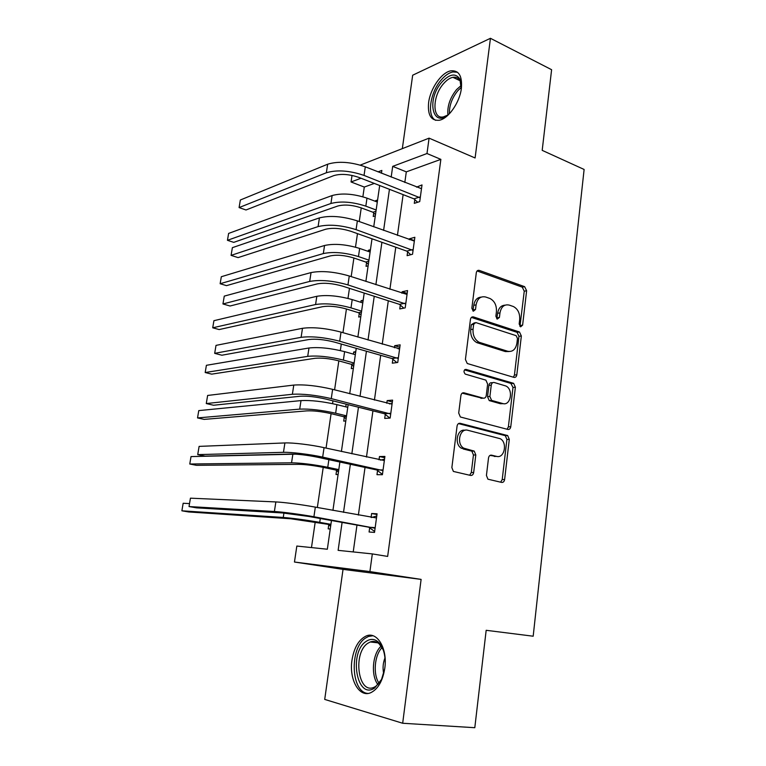 <?xml version="1.0" encoding="UTF-8"?>
<svg xmlns="http://www.w3.org/2000/svg" width="766" height="766" viewBox="0 0 766 766"><rect width="100%" height="100%" fill="white"/><g stroke="black" fill="none" stroke-linecap="round" stroke-linejoin="round"><path stroke-width="1.15" d="M520.621 326.843L522.613 325.138L526.625 290.735L524.624 286.666L479.305 270.408C477.716 270.034 476.711 270.829 476.299 272.792L471.846 308.248L473.388 311.207L475.514 309.464L476.088 304.868C477.41 298.548 480.617 295.935 485.701 297.017L490.02 298.52C494.616 301.038 496.751 305.433 496.425 311.695L495.88 316.243L497.23 319.096L499.432 317.421L499.978 312.882C501.242 306.659 504.344 304.064 509.275 305.107L513.44 306.553C517.912 309.004 519.99 313.323 519.693 319.508L519.166 323.989L520.621 326.843M519.951 326.421L524.25 291.185L522.249 287.135L477.094 270.963M472.842 310.9L473.761 305.299L476.088 304.868M496.761 318.79L497.622 313.294L499.978 312.882M351.967 660.254C354.055 647.624 358.794 639.543 366.167 636C377.083 630.983 387.74 648.582 384.791 668.268C382.722 680.955 378.05 689.103 370.754 692.703C359.197 698.008 348.913 679.365 351.967 660.254M428.625 102.558C430.31 88.54 441.589 72.272 450.944 70.817C458.891 70.166 462.367 76.016 461.381 88.358C459.753 102.558 448.321 118.807 439.224 120.262C431.028 120.923 427.495 115.024 428.625 102.558M402.677 723.257L421.108 579.393L343.034 569.377L324.717 699.415L402.677 723.257L474.805 727.7L486.171 630.303L533.184 636.211L584.113 169.458L542.194 150.356L551.606 69.706L490.441 38.3L412.673 75.221L402.322 148.633M486.429 475.437L487.932 479.2L501.653 482.417C503.233 482.551 504.21 481.603 504.612 479.564L509.294 439.387L507.686 435.567L460.194 423.311C458.537 423.11 457.494 424.038 457.063 426.116L451.863 467.595L453.386 471.435L470.573 475.437C472.21 475.59 473.244 474.623 473.666 472.545L475.801 454.956L474.231 451.117L463.756 448.167C456.057 444.041 459.82 427.715 467.825 430.281L500.246 438.717C507.753 442.48 504.449 458.738 496.617 456.392L491.523 455.167C489.924 454.994 488.919 455.933 488.517 457.982L486.429 475.437M360.279 165.102L429.084 138.148L475.102 157.978L490.441 38.3M429.084 138.148L426.988 153.526L392.699 166.366L391.177 177.08M342.096 522.412L338.122 550.352L372.324 553.914L387.653 556.422L440.862 159.366L426.988 153.526M372.324 553.914L369.901 571.589L294.46 562.024L296.835 546.053L327.341 549.232L331.467 520.507M421.108 579.393L369.901 571.589M513.948 377.379C515.48 377.619 516.437 376.767 516.82 374.804L521.349 335.987L519.472 331.994L473.493 316.923C471.875 316.607 470.86 317.44 470.448 319.432L465.422 359.465L467.25 363.505L513.948 377.379M515.374 387.242L510.769 426.729C510.376 428.73 509.409 429.63 507.848 429.439L460.376 416.991L458.7 413.046L460.902 395.543C461.324 393.494 462.358 392.585 464.005 392.824L483.26 398.157C484.859 398.387 485.864 397.487 486.266 395.476L487.645 384.111L485.883 380.137L465.201 374.086C463.344 371.654 463.641 370.093 466.111 369.413L513.632 383.335L515.374 387.242L512.99 387.452L508.385 426.844L510.769 426.729M338.093 474.518L336.015 474.508L336.58 470.63M355.769 351.68L353.691 351.996L355.644 352.551M353.365 368.35L351.288 368.628L351.833 364.884M353.385 354.122L353.691 351.996M370.438 249.706L368.36 250.281L370.265 250.942M368.12 265.812L366.043 266.357L366.56 262.738M368.197 251.392L368.36 250.281M374.325 183.428L364.29 187.057L362.873 196.776M361.246 207.892L359.235 221.566M357.473 233.63L355.491 247.159M353.902 258.008L351.173 276.603M349.459 288.332L347.975 298.414M346.433 308.995L342.957 332.683M341.291 344.058L340.334 350.569M338.831 360.872L334.589 389.837M332.971 400.848L332.559 403.644M331.094 413.659L326.048 448.1M323.223 467.375L317.344 507.494M315.209 522.067L311.475 547.585M377.59 200.003L375.512 200.711L377.389 201.42M375.311 215.84L373.233 216.51L373.741 212.958M375.417 201.334L375.512 200.711M363.17 300.253L361.083 300.703L363.017 301.316M360.805 316.636L358.727 317.047L359.264 313.371M360.853 302.311L361.083 300.703M346.27 404.18L348.137 404.678M345.792 420.965L343.723 421.108L344.269 417.298M345.772 406.842L346.165 404.189M330.251 529.019L328.174 528.856L328.748 524.911M364.29 187.057L351.048 181.963L352.025 175.424M343.034 569.377L294.46 562.024M381.449 173.221L381.851 170.435L378.031 171.862M360.997 178.239L351.048 181.963M332.932 510.376L339.884 462.032M341.406 451.5L348.147 404.64M349.717 393.734L356.247 348.329M357.875 337.05L364.204 293.052M365.88 281.419L372.008 238.791M373.731 226.822L379.677 185.506M389.444 189.307L383.603 230.394M381.908 242.305L375.886 284.703M374.239 296.27L368.025 340.018M366.426 351.23L360.01 396.376M358.469 407.225L351.843 453.807M350.359 464.282L343.522 512.349M440.862 159.366L406.306 171.862L404.821 182.49M403.127 194.631L397.43 235.411M395.783 247.226L389.904 289.299M388.305 300.77L382.244 344.173M380.683 355.309L374.43 400.082M372.927 410.854L366.474 457.053M365.028 467.432L358.373 515.097M356.975 525.083L353.222 551.932M406.306 171.862L392.699 166.366M371.089 517.452L371.634 513.517L377.064 513.804L374.517 532.418L369.088 531.997L369.662 527.841M379.017 459.83L379.467 456.536L384.905 456.431L382.406 474.709L376.977 474.681L377.533 470.592M386.801 403.27L387.165 400.599L392.594 400.13L390.153 418.064L384.714 418.418L385.269 414.406M394.433 347.745L394.72 345.686L400.149 344.853L397.745 362.462L392.307 363.18L392.853 359.244M401.93 293.234L402.131 291.76L407.569 290.573L405.204 307.865L399.775 308.937L400.302 305.069M409.293 239.71L409.417 238.8L414.856 237.278L412.529 254.255L407.1 255.672L407.617 251.87M416.522 187.134L422.009 184.932L419.73 201.602L414.291 203.344L414.808 199.62M416.57 186.77L421.367 188.675M409.417 238.8L414.396 240.61M402.131 291.76L407.177 293.416M394.72 345.686L399.833 347.19M387.165 400.599L392.355 401.949M379.467 456.536L384.733 457.714M371.634 513.517L376.968 514.513M505.005 305.174C500.983 305.423 498.522 308.133 497.622 313.294M481.211 297.103C477.161 297.428 474.681 300.157 473.761 305.299M513.383 377.207L514.436 375.043L518.965 336.322L517.088 332.339L471.396 317.402M517.471 338.467L516.16 335.671L475.782 322.563L473.656 324.324L473.053 329.217C472.689 335.297 474.709 339.644 479.095 342.258L507.686 351.259C512.617 352.13 515.7 349.449 516.916 343.225L517.471 338.467M474.47 322.783L471.329 324.707L473.656 324.324M509.122 351.537L505.321 351.565L476.758 342.594C472.373 339.989 470.362 335.652 470.717 329.581L471.329 324.707M507.092 429.247L508.385 426.844M462.176 393.169L482.293 398.234M464.531 369.901L510.884 383.412L513.268 383.192M502.735 403.538C510.731 406.2 513.708 389.473 505.895 385.997L494.233 382.512C492.653 382.263 491.667 383.144 491.265 385.145L489.895 396.482L491.6 400.407L502.735 403.538L500.361 403.711L503.31 403.663M492.768 382.655L491.868 382.741C490.297 382.493 489.302 383.373 488.9 385.365L491.265 385.145M500.361 403.711L489.235 400.589L487.53 396.673L488.9 385.365M512.99 387.452L510.884 383.412M496.741 456.421L489.991 455.406M465.019 430.291C457.187 428.453 453.96 444.251 461.41 448.225L465.527 448.905M469.654 475.236L471.301 472.536L473.445 454.994L471.866 451.164L463.181 448.962M500.648 482.187L502.218 479.535L506.9 439.464L505.301 435.663L458.489 423.608M375.503 214.557L372.965 212.239L360.958 207.787C352.073 204.924 344.355 204.331 337.796 206.016L233.754 242.362L227.454 240.313L330.922 203.488C340.765 200.922 352.408 201.803 365.822 206.15L376.154 209.999M227.454 240.313L228.613 233.419L332.128 195.541C341.971 192.888 353.595 193.76 366.991 198.145L377.303 202.042M372.965 212.239L375.972 211.263M421.491 188.666L365.305 166.816L364.041 175.414L420.237 197.848M417.633 202.272L414.004 198.863L358.794 177.386C349.191 174.15 340.86 173.566 333.804 175.615L246.001 209.98L239.088 207.586L326.354 172.752C336.954 169.621 349.516 170.512 364.041 175.414M239.088 207.586L240.352 200.003L327.666 164.211C338.256 160.994 350.809 161.856 365.305 166.816M414.004 198.863L419.433 197.092M368.341 264.299L365.775 262.039L353.605 257.912C344.623 255.231 336.849 254.571 330.29 255.921L226.516 285.641L220.139 283.736L323.319 253.575C333.172 251.516 344.892 252.521 358.469 256.572L368.934 260.143M220.139 283.736L221.317 276.727L324.545 245.493C334.397 243.349 346.098 244.335 359.656 248.433L370.102 252.052M365.775 262.039L368.781 261.244M361.064 314.903L358.459 312.691L346.136 308.909C337.04 306.419 329.208 305.682 322.639 306.678L219.162 329.562L212.718 327.8L315.582 304.523C325.435 303.001 337.241 304.121 350.991 307.875L361.6 311.149M212.718 327.8L213.915 320.695L316.827 296.298C326.689 294.69 338.476 295.791 352.197 299.592L362.787 302.915M358.459 312.691L361.466 312.078M414.329 241.079L357.358 220.886L356.075 229.647L413.056 250.434M410.758 254.714L406.803 251.133L350.828 231.275C341.1 228.258 332.703 227.579 325.646 229.245L238.092 257.606L231.083 255.375L318.091 226.592C328.7 224.055 341.358 225.08 356.075 229.647M231.083 255.375L232.376 247.667L319.432 217.898C330.031 215.265 342.67 216.261 357.358 220.886M406.803 251.133L412.242 249.687M479.88 342.67L478.884 342.287M407.043 294.45L349.267 275.98L347.955 284.904L405.741 303.968M403.816 308.143L399.479 304.351L342.728 286.178C332.865 283.382 324.401 282.616 317.344 283.87L230.049 306.007L222.954 303.958L309.684 281.438C320.284 279.523 333.047 280.682 347.955 284.904M222.954 303.958L224.266 296.116L311.044 272.581C321.643 270.561 334.388 271.7 349.267 275.98M399.479 304.351L404.908 303.25M450.753 112.276C433.355 131.225 425.178 100.356 442.078 81.876C449.747 73.823 455.684 72.894 459.887 79.08L461.247 89.277M461.333 84.815L460.165 80.985C458.556 77.988 456.134 76.763 452.898 77.309C449.814 77.95 446.741 80.028 443.667 83.542C432.206 96.018 431.967 119.869 443.543 116.844L447.468 115.197M457.503 72.282L452.907 71.937C449.058 72.751 445.228 75.346 441.398 79.741C430.032 92.38 426.614 116.135 435.691 120.329M384.724 668.747L381.554 679.413L374.622 688.012C356.621 700.507 348.559 652.268 366.205 641.362C370.447 638.538 374.488 638.767 378.347 642.061C382.856 646.514 385.145 653.455 385.212 662.868M383.172 649.76L379.199 643.88C376.412 641.429 373.415 640.797 370.217 641.985L367.948 643.21C352.609 652.555 357.904 694.705 373.952 687.322L375.761 686.365L380.53 681.357M372.937 635.732L368.475 636.441L365.602 638.001C349.344 647.959 350.838 692.474 367.977 693.45M383.689 673.63C382.55 668.211 382.981 662.963 384.992 657.889M353.653 366.368L351.02 364.223L338.534 360.786C329.323 358.507 321.433 357.684 314.864 358.316L211.703 374.143L205.183 372.525L307.712 356.362C317.574 355.395 329.457 356.63 343.388 360.077L354.131 363.046M205.183 372.525L206.399 365.305L308.985 347.994C318.838 346.931 330.72 348.157 344.614 351.651L355.338 354.668M351.02 364.223L354.026 363.802M399.613 348.798L341.023 332.118L339.692 341.215L398.291 358.498M398.186 348.846L399.641 348.559M396.836 362.577L392.02 358.536L334.464 342.105C324.468 339.558 315.946 338.696 308.88 339.52L221.872 355.223L214.681 353.346L301.105 337.327C311.714 336.044 324.573 337.346 339.692 341.215M214.681 353.346L216.012 345.38L302.493 328.298C313.093 326.919 325.943 328.193 341.023 332.118M392.02 358.536L397.449 357.789M346.117 418.743L343.446 416.647L330.797 413.583C321.471 411.514 313.524 410.605 306.955 410.863L204.129 419.385L197.532 417.92L299.707 409.121C309.56 408.718 321.538 410.078 335.642 413.209L346.529 415.861M197.532 417.92L198.767 410.605L301 400.599C310.852 400.101 322.821 401.451 336.887 404.63L347.754 407.34M343.446 416.647L346.452 416.436M392.048 404.151L332.626 389.339L331.266 398.607L390.698 414.023M389.463 403.95L392.163 403.337M389.837 418.083L384.417 413.726L326.048 399.115C315.918 396.798 307.319 395.84 300.262 396.233L213.561 405.243L206.274 403.558L292.373 394.279C302.972 393.667 315.937 395.103 331.266 398.607M206.274 403.558L207.634 395.457L293.78 385.078C304.389 384.35 317.335 385.777 332.626 389.339M384.417 413.726L389.846 413.334M338.448 472.038L335.747 470.008L322.917 467.317C313.476 465.469 305.471 464.474 298.903 464.34L196.45 465.326L189.767 464.014L291.549 462.808C301.411 462.99 313.476 464.493 327.762 467.289L338.792 469.615M189.767 464.014L191.021 456.584L296.021 454.161M335.747 470.008L338.744 469.998M384.34 460.529L324.056 447.66L322.668 457.111L382.971 470.592M380.568 460.165L384.532 459.131M382.454 474.374L376.68 469.941L317.459 457.206C307.195 455.157 298.529 454.094 291.473 454.027L205.106 456.115L197.724 454.621L283.468 452.323C291.07 452.036 310.134 454.353 322.668 457.111M197.724 454.621L199.112 446.387L284.904 442.94C292.516 442.556 311.551 444.835 324.056 447.66M376.68 469.941L382.11 469.931M330.644 526.271L327.905 524.308L290.707 518.764L188.647 511.956L181.887 510.807L283.257 517.452C293.11 518.256 305.27 519.884 319.728 522.345L330.922 524.327M181.887 510.807L183.16 503.262L189.528 503.597M327.905 524.308L330.893 524.519M376.499 517.969L315.333 507.121L313.916 516.753L375.091 528.224M371.491 517.529L376.767 515.968M374.651 531.489L368.791 527.2L308.717 516.437L282.51 512.942L196.517 507.848L189.03 506.556L274.391 511.497C281.965 511.889 301.182 514.446 313.916 516.753M189.03 506.556L190.437 498.178L275.856 501.931C283.439 502.218 302.627 504.737 315.333 507.121M368.791 527.2L374.22 527.582M520.229 325.502L522.613 325.138M473.187 309.885L475.514 309.464M497.077 317.813L499.432 317.421M477.17 270.877L479.305 270.408M522.192 287.106L524.557 286.647M524.25 291.185L526.625 290.735M471.578 317.258L473.493 316.923M516.887 332.262L519.262 331.908M518.965 336.322L521.349 335.987M514.436 375.043L516.82 374.804M470.717 329.581L473.053 329.217M477.735 342.976L480.081 342.641M505.321 351.565L507.686 351.259M462.53 392.958L464.005 392.824M480.904 398.339L483.26 398.157M464.972 369.547L466.111 369.413M487.53 396.673L489.895 396.482M489.694 400.771L492.059 400.589M490.518 455.186L491.523 455.167M494.233 456.431L496.617 456.392M471.224 450.896L473.58 450.848M473.445 454.994L475.801 454.956M471.301 472.536L473.666 472.545M458.92 423.387L460.194 423.311M504.775 435.452L507.159 435.356M506.9 439.464L509.294 439.387M502.218 479.535L504.612 479.564M366.991 198.145L365.822 206.15M332.128 195.541L330.922 203.488M327.666 164.211L326.354 172.752M359.656 248.433L358.469 256.572M324.545 245.493L323.319 253.575M352.197 299.592L350.991 307.875M316.827 296.298L315.582 304.523M319.432 217.898L318.091 226.592M311.044 272.581L309.684 281.438M447.88 114.89C447.191 106.129 450.082 97.694 456.555 89.593L461.362 85.342M461.381 87.334L457.915 90.599C452.103 97.761 449.249 105.44 449.374 113.627M377.925 684.603C370.629 675.382 372.525 653.609 381.162 646.121M382.081 647.567C374.478 655.074 372.803 674.319 379.084 683.339M344.614 351.651L343.388 360.077M308.985 347.994L307.712 356.362M302.493 328.298L301.105 337.327M336.887 404.63L335.642 413.209M301 400.599L299.707 409.121M293.78 385.078L292.373 394.279M328.873 459.657L327.762 467.289M292.871 454.142L291.549 462.808M284.904 442.94L283.468 452.323M320.293 518.505L319.728 522.345M283.927 513.038L283.257 517.452M275.856 501.931L274.391 511.497M522.249 287.135L524.624 286.666M517.088 332.339L519.472 331.994M476.758 342.594L479.095 342.258M489.235 400.589L491.6 400.407M511.248 383.555L513.632 383.335M461.41 448.225L463.756 448.167M471.866 451.164L474.231 451.117M505.301 435.663L507.686 435.567M460.165 80.985L459.887 79.08M460.002 80.689L452.898 77.309M379.199 643.88L378.347 642.061M377.839 642.818L370.217 641.985"/></g></svg>
